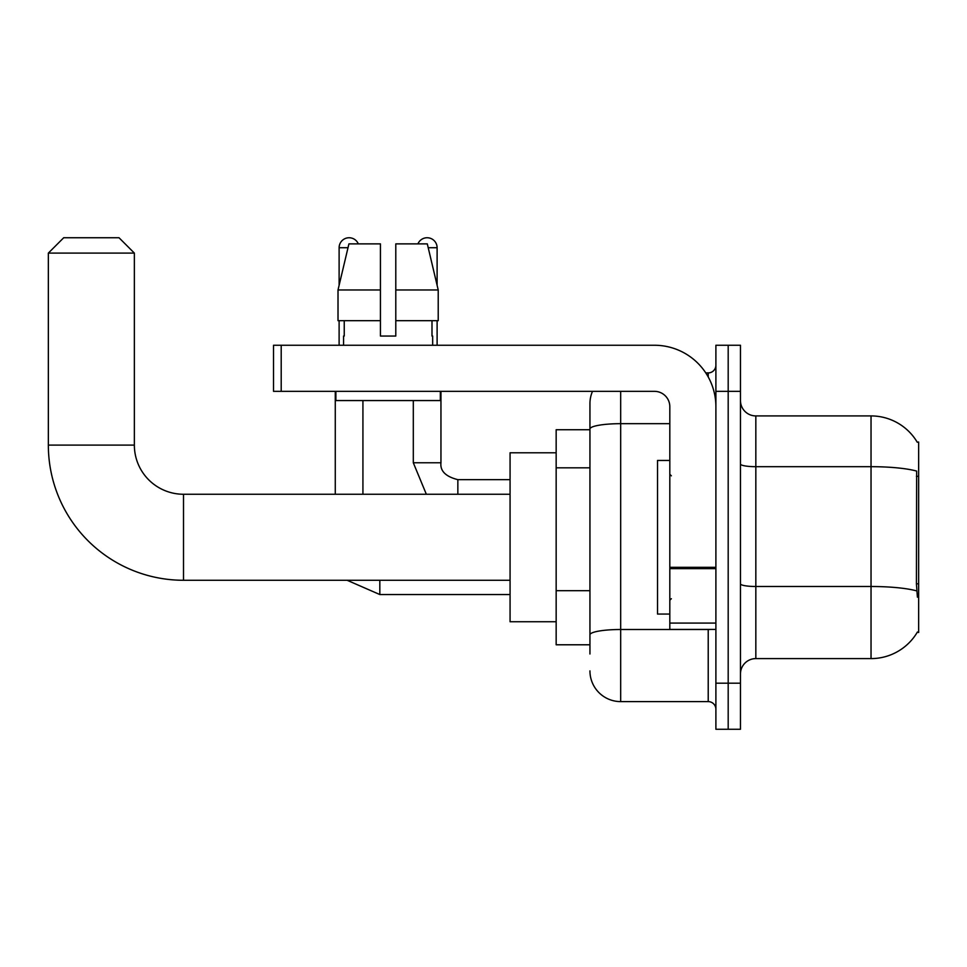 <?xml version="1.0" encoding="UTF-8"?>
<svg xmlns="http://www.w3.org/2000/svg" width="967" height="967" viewBox="0 0 967 967"><rect width="100%" height="100%" fill="white"/><g stroke="black" fill="none" stroke-linecap="round" stroke-linejoin="round"><path stroke-width="1.45" d="M755.831 658.6L871.037 658.6A53.765 53.765 0 0 0 917.405 632.031L918.65 632.491L918.65 442.028L917.248 442.221A53.765 53.765 0 0 0 871.037 415.919A53.765 53.765 0 0 1 917.139 442.028A53.765 53.765 0 0 0 871.037 415.919L755.831 415.919A15.363 15.363 0 0 1 740.468 400.556A15.363 15.363 0 0 0 755.831 415.919L755.831 658.6A15.363 15.363 0 0 0 740.468 673.963M589.943 653.994L589.943 429.01L589.943 429.735L556.158 429.735L556.158 644.784L589.943 644.784M728.187 683.186L728.187 729.263L740.468 729.263L740.468 683.186L728.187 683.186L728.187 729.263L715.894 729.263L715.894 683.186L728.187 683.186L728.187 391.345L728.187 683.186M715.894 683.186L715.894 345.255L728.187 345.255L728.187 391.345L728.187 345.255L740.468 345.255L740.468 683.186M917.405 597.159L916.426 583.814L916.643 471.086A53.765 9.332 180 0 0 871.037 466.686L871.037 415.919A53.765 53.765 0 0 1 917.248 442.221M620.669 391.345L620.669 701.607L708.219 701.607L708.219 629.42M705.765 372.911L708.219 372.911A7.676 7.676 0 0 0 715.894 365.224M589.943 458.6L589.943 403.626A30.714 30.714 0 0 1 592.505 391.345M589.943 640.178L589.943 599.915M669.817 423.679L620.669 423.679A30.714 5.331 180 0 0 589.943 429.01L589.943 403.626M715.894 709.294A7.676 7.676 0 0 0 708.219 701.607M620.669 701.607A30.714 30.714 0 0 1 589.943 670.893M395.793 336.045L380.43 336.045L395.793 336.045L380.43 336.045L395.793 336.045L395.793 243.877L427.305 243.877L438.22 289.967L438.22 320.681L395.793 320.681M417.913 243.877A9.984 9.984 0 0 1 437.108 247.721L437.108 285.289L438.22 289.967L395.793 289.967M380.43 289.967L380.43 320.681L338.015 320.681L338.015 289.967L348.918 243.877L380.43 243.877L380.43 289.967L338.015 289.967L339.115 285.289L339.115 247.721L348.011 247.721M669.817 460.461L657.524 460.461L657.524 614.057L669.817 614.057M510.068 580.273L183.512 580.273L183.512 494.258A49.148 49.148 0 0 1 134.365 445.098L134.365 253.1L48.35 253.1L63.713 237.737L119.001 237.737L134.365 253.1M510.068 494.258L183.512 494.258A49.148 49.148 0 0 1 134.365 445.098A49.148 49.148 0 0 0 183.512 494.258A49.148 49.148 0 0 1 134.365 445.098L48.35 445.098L48.35 253.1M183.512 580.273A135.162 135.162 0 0 1 48.35 445.098M556.158 452.786L510.068 452.786L510.068 621.745L556.158 621.745M339.115 247.721A9.984 9.984 0 0 1 358.31 243.877M362.927 494.258L362.927 400.556M335.271 494.258L335.271 391.345M339.115 320.681L339.115 345.255M413.308 400.556L413.308 462.77L440.952 462.77L440.952 391.345M437.108 320.681L437.108 345.255M715.894 629.42L669.817 629.42L669.817 567.303L715.894 567.303M715.894 406.696A61.441 61.441 0 0 0 654.454 345.255L281.204 345.255L281.204 391.345L654.454 391.345A15.363 15.363 0 0 1 669.817 406.696L669.817 567.303M281.204 391.345L273.528 391.345L273.528 345.255L281.204 345.255M343.575 336.045L344.24 336.045L343.575 336.045L343.575 345.255M432.66 336.045L431.995 336.045L432.66 336.045L432.66 345.255M431.995 320.681L431.995 336.045M380.43 320.681L380.43 336.045M344.24 336.045L344.24 320.681M335.887 391.345L335.887 400.556L440.336 400.556L440.336 391.345M438.22 320.681L438.22 289.967L427.305 243.877M348.918 243.877L338.015 289.967M918.65 476.296L916.426 476.296M918.65 583.814L916.426 583.814M589.943 467.823L556.158 467.823M589.943 590.704L556.158 590.704M871.037 658.6L871.037 466.686L755.831 466.686A15.363 2.671 0 0 1 740.468 464.015M916.813 590.934A53.765 9.332 180 0 0 871.037 586.498L755.831 586.498A15.363 2.671 -0 0 1 740.468 583.826M740.468 391.345L715.894 391.345M710.89 629.42A7.676 1.33 0 0 1 708.219 629.505L620.669 629.505A30.714 5.331 180 0 0 589.943 634.836M708.219 376.961L708.219 372.911M510.068 594.548L379.826 594.548L347.129 580.273L379.826 594.548L379.826 580.273M457.85 494.258L457.85 479.692M428.212 247.721L437.108 247.721M715.894 568.644L669.817 568.644M669.817 623.074L715.894 623.074M671.352 475.824L669.817 474.289M671.352 598.706L669.817 600.241M413.308 462.77L426.338 494.258M440.952 462.77C440.021 470.953 445.654 476.586 457.85 479.656C445.654 476.586 440.021 470.953 440.952 462.77C440.021 470.953 445.654 476.586 457.85 479.656L510.068 479.656"/></g></svg>
